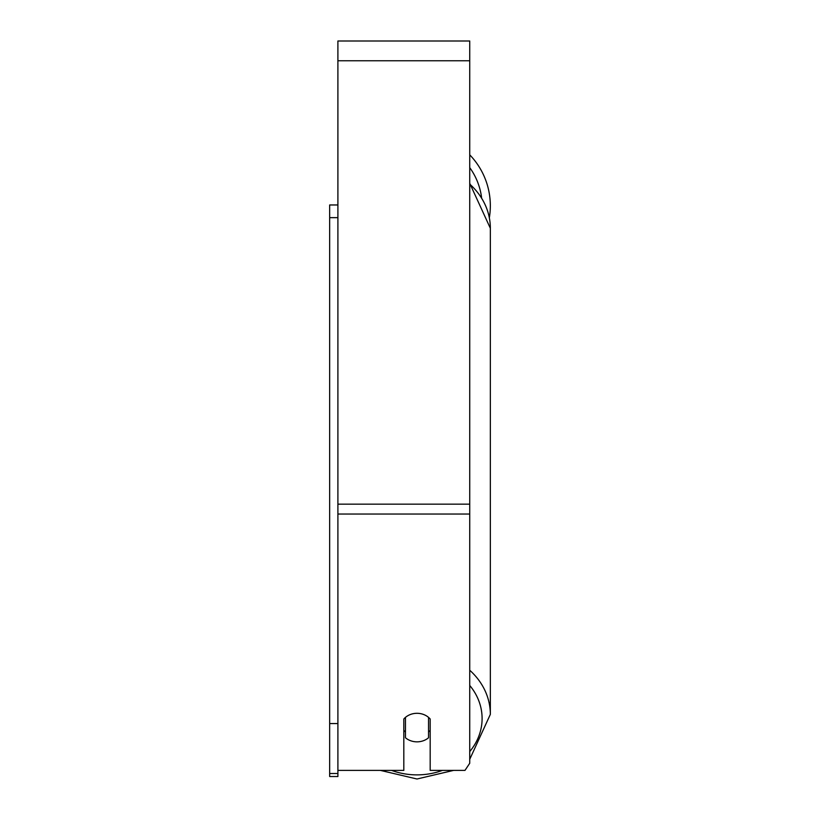 <?xml version="1.0" encoding="UTF-8"?>
<svg xmlns="http://www.w3.org/2000/svg" width="820" height="820" viewBox="0 0 820 820"><rect width="100%" height="100%" fill="white"/><g stroke="black" fill="none" stroke-linecap="round" stroke-linejoin="round"><path stroke-width="1.23" d="M417.001 741.844A16.482 14.268 0 0 1 405.469 737.764L405.469 717.377A16.482 14.268 0 0 1 417.001 713.297A16.482 14.268 0 0 1 428.542 717.377L428.542 737.764A16.482 14.268 0 0 1 417.001 741.844M405.469 731.993A16.482 14.268 0 0 1 403.819 730.364M430.182 730.364A16.482 14.268 0 0 1 428.542 731.993M337.901 770.39L403.819 770.39L403.819 719.007A16.482 14.268 0 0 1 430.182 719.007L430.182 770.39L464.981 770.39L469.737 763.246L469.737 41L337.901 41L337.901 773.516L329.66 773.516L329.66 776.53L337.901 776.53L337.901 773.516M490.339 205.789A73.329 73.329 0 0 0 469.737 154.837A73.329 73.329 0 0 1 489.355 217.73M337.901 217.648L329.66 217.648L329.66 204.969L337.901 204.969M329.66 217.648L329.66 723.558L337.901 723.558M329.66 723.558L329.66 773.516M442.472 770.39A65.098 56.375 0 0 1 417.001 774.88A65.098 56.375 0 0 1 391.54 770.39M469.737 685.458A65.098 56.375 0 0 1 469.737 751.561M469.737 184.121A73.329 63.509 0 0 1 490.339 228.257L490.339 714.384A73.329 63.509 180 0 0 469.737 670.258M469.737 514.048L337.901 514.048M469.737 60.772L337.901 60.772M469.737 504.156L337.901 504.156M481.576 197.61A65.098 65.098 0 0 0 469.737 167.628M380.388 770.39L417.001 779L453.614 770.39M469.737 183.332L490.339 228.257M469.737 759.31L490.339 714.384"/></g></svg>

